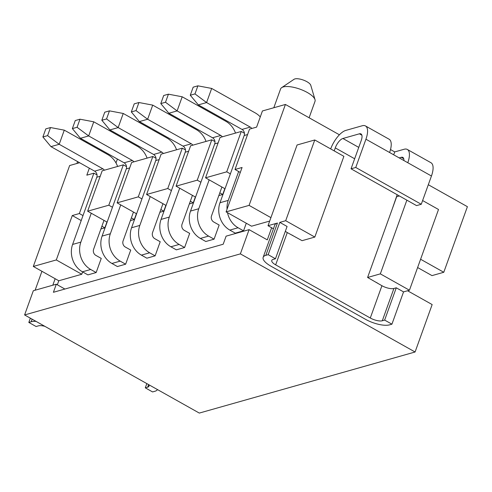 <?xml version="1.0" encoding="UTF-8"?>
<svg xmlns="http://www.w3.org/2000/svg" width="492" height="492" viewBox="0 0 492 492"><rect width="100%" height="100%" fill="white"/><g stroke="black" fill="none" stroke-linecap="round" stroke-linejoin="round"><path stroke-width="0.74" d="M275.661 264.856A9.145 3.173 -160.2 0 1 271.768 260.422A9.145 3.173 -160.2 0 1 273.097 259.432L275.458 258.767L268.177 254.678L279.8 222.384L285.698 220.711L314.763 139.974L343.883 156.333L314.818 237.07L302.082 240.674L287.285 232.562L275.661 264.856L370.291 318.01L381.921 285.717L367.598 277.47L380.334 273.866L406.866 200.164M285.698 220.711L314.818 237.07M241.258 131.462L226.726 171.825L205.545 177.821L220.078 137.452L241.258 131.462L244.438 133.246M226.726 171.825L230.379 173.879M370.291 318.01A9.145 3.173 19.8 0 0 382.29 320.766L384.646 320.095L391.927 324.185L389.572 324.849A18.296 6.341 -160.2 0 1 365.574 319.345L270.944 266.19A18.296 6.341 19.8 0 1 263.165 257.322A18.296 6.341 19.8 0 1 265.821 255.342L277.445 223.048L268.011 225.717L297.082 144.98L314.763 139.974M268.177 254.678L265.821 255.342M131.315 111.93L139.377 121.592L147.631 119.255L136.032 110.595L131.315 111.93L134.224 103.855L138.941 102.52L152.717 105.122L147.631 119.255L191.308 143.787A4.576 3.862 -105.8 0 1 192.815 145.171M407.561 290.754L432.154 304.566L415.082 352.001L199.309 413.077L24.6 314.948L33.321 290.729L56.309 284.216L53.407 292.291L223.196 244.235L226.099 236.16L249.093 229.653L267.291 239.875L271.652 227.765L268.011 225.717M384.646 320.095L396.275 287.802L403.551 291.891L409.449 290.219L438.513 209.487L422.61 200.552M382.29 320.766L393.914 288.466L396.275 287.802M380.334 273.866L409.449 290.219M251.769 128.486A4.576 3.862 -105.8 0 0 250.262 127.096L206.585 102.564L194.986 93.904L190.269 95.239L198.331 104.901L206.585 102.564L211.671 88.437L255.348 112.969A20.584 17.38 74.2 0 1 260.28 116.911M339.412 134.79L285.415 104.458L262.421 110.964L256.609 127.114L249.536 129.119L235.004 169.482L238.638 171.53L228.251 200.392L219.998 202.729L244.192 135.515A4.576 3.862 -105.8 0 0 242.009 129.433L198.331 104.901M24.6 314.948L240.373 253.872L249.093 229.653M399.387 195.964L396.663 196.732L367.598 277.47M393.914 288.466A9.145 3.173 19.8 0 1 381.921 285.717M285.415 104.458L249.081 205.379L270.92 217.642M420.599 259.253L443.784 272.273L467.4 206.677L428.311 184.721M205.545 177.821L225.022 188.762M249.081 205.379L226.086 211.886L242.076 167.483L235.004 169.482M240.287 172.452L238.638 171.53M152.827 156.493L138.289 196.855L117.114 202.852L131.647 162.483L152.827 156.493L156.001 158.276M138.289 196.855L141.948 198.909M160.853 209.53L163.768 211.166L165.872 205.336M190.269 95.239L193.178 87.17L197.895 85.829L211.671 88.437M197.895 85.829L194.986 93.904M108.812 205.201L123.351 164.832L102.17 170.829L87.638 211.197L108.812 205.201L112.471 207.255M417.616 267.537L431.994 275.612L443.784 272.273M226.086 211.886L251.566 226.197L269.684 221.068M279.8 222.384L287.082 226.468L275.458 258.767M285.348 231.295A9.145 3.173 -160.2 0 0 287.285 232.562M391.927 324.185L403.551 291.891M365.458 125.934L389.117 139.224A18.296 7.478 -60.7 0 1 389.59 152.502L407.788 162.723A18.296 7.478 -60.7 0 0 407.314 149.445L430.974 162.729A18.296 7.478 -60.7 0 1 431.447 176.013L421.269 204.272L355.759 167.471L365.931 139.218A18.296 7.478 -60.7 0 0 365.458 125.934A18.296 7.478 -60.7 0 0 362.309 125.737L345.802 130.411A18.296 7.478 -60.7 0 0 330.673 148.91M168.854 113.246L177.108 110.909L165.509 102.25L160.792 103.584L168.854 113.246L212.532 137.778A4.576 3.862 -105.8 0 1 214.715 143.861L190.521 211.074A20.584 17.38 -105.8 0 0 200.355 238.435L205.816 241.504L214.069 239.167L208.608 236.098A20.584 17.38 -105.8 0 1 198.774 208.737L190.521 211.074M160.792 103.584L163.701 95.51L168.418 94.175L182.194 96.783L177.108 110.909L220.785 135.441A4.576 3.862 -105.8 0 1 222.292 136.825M117.114 202.852L136.591 213.792M415.082 352.001L240.373 253.872M209.168 179.857L198.774 208.737M214.069 239.167L219.155 225.041L213.7 221.972A4.576 3.862 -105.8 0 1 211.511 215.89L221.91 187.009M179.691 188.202L169.297 217.077A20.584 17.38 -105.8 0 0 179.131 244.444L184.592 247.513L176.339 249.85L170.878 246.781A20.584 17.38 -105.8 0 1 161.044 219.414L185.238 152.2A4.576 3.862 -105.8 0 0 183.055 146.124L139.377 121.592M184.592 247.513L189.678 233.38L184.217 230.317A4.576 3.862 -105.8 0 1 182.034 224.235L192.433 195.355M397.179 194.721L392.235 209.032M206.037 141.425A20.584 17.38 74.2 0 0 196.394 129.654L152.717 105.122M168.418 94.175L165.509 102.25M197.249 180.17L211.781 139.802L190.601 145.798L176.068 186.167L197.249 180.17L200.902 182.225M235.514 133.086A20.584 17.38 74.2 0 0 225.871 121.315L182.194 96.783M89.335 168.184L86.82 175.17L93.892 173.172L97.047 174.943A4.576 3.862 -105.8 0 1 96.807 177.231L72.607 244.444A20.584 17.38 -105.8 0 0 82.447 271.812L87.908 274.88L96.161 272.543L101.247 258.411L95.786 255.348A4.576 3.862 -105.8 0 1 93.603 249.266L103.996 220.385M123.351 164.832L126.524 166.622M185.478 149.931L182.304 148.147L161.124 154.144L146.591 194.506L166.068 205.447M211.781 139.802L214.961 141.585M182.304 148.147L167.772 188.516L146.591 194.506M421.269 204.272L416.552 205.607L351.042 168.805L361.214 140.552A9.145 3.739 -60.7 0 0 360.974 133.91A9.145 3.739 -60.7 0 0 359.406 133.812L361.878 135.202M403.877 160.527A9.145 3.739 -60.7 0 0 402.831 157.422A9.145 3.739 -60.7 0 0 401.263 157.323L403.735 158.713M407.314 149.445A18.296 7.478 -60.7 0 0 404.166 149.248L394.732 151.917L393.692 154.808M399.203 157.901L401.263 157.323M167.772 188.516L171.425 190.57M190.33 201.185L193.245 202.827L195.349 196.991M219.807 192.846L222.722 194.481L224.826 188.651M176.068 186.167L195.545 197.107M222.722 194.481L218.823 195.588M263.165 257.322L274.788 225.028A18.296 6.341 19.8 0 1 277.445 223.048M376.521 282.482L378.28 283.669M138.941 102.52L136.032 110.595M351.042 168.805L355.759 167.471M246.283 223.227L243.546 230.822L238.085 227.759A20.584 17.38 -105.8 0 1 227.501 212.679M227.04 209.254A20.584 17.38 -105.8 0 1 228.251 200.392M334.197 150.89L335.273 147.895A9.145 3.739 -60.7 0 1 342.899 138.486L359.406 133.812M290.926 234.604L292.808 235.465M87.638 211.197L107.115 222.138M131.376 217.876L134.291 219.512L136.395 213.682M394.732 151.917L390.507 149.543M271.652 227.765L273.441 228.768M243.546 230.822L235.293 233.159L229.832 230.096A20.584 17.38 -105.8 0 1 219.998 202.729M35.123 290.219L41.931 271.301M193.245 202.827L189.346 203.928M159.869 212.273L163.768 211.166M134.291 219.512L130.386 220.619M100.909 228.958L104.839 227.851L106.93 222.033M79.599 162.717L69.643 165.533L33.308 266.455L58.788 280.766L81.777 274.259L82.625 271.91M58.788 280.766L57.336 284.794M162.957 203.7L152.557 232.581A4.576 3.862 -105.8 0 0 154.74 238.657L160.201 241.726L155.115 255.852L146.862 258.189L141.401 255.127A20.584 17.38 -105.8 0 1 131.561 227.759L155.761 160.546A4.576 3.862 -105.8 0 0 153.578 154.463L109.9 129.931L118.154 127.594L123.24 113.468L166.917 138A20.584 17.38 74.2 0 1 176.56 149.771M133.473 212.04L123.08 240.92A4.576 3.862 -105.8 0 0 125.263 247.002L130.724 250.071L125.638 264.198L117.385 266.535L111.924 263.466A20.584 17.38 -105.8 0 1 102.084 236.105L126.284 168.891A4.576 3.862 -105.8 0 0 124.101 162.809L80.424 138.277L88.677 135.94L93.763 121.813L137.44 146.345A20.584 17.38 74.2 0 1 147.083 158.117M155.115 255.852L149.654 252.79A20.584 17.38 -105.8 0 1 139.82 225.422L131.561 227.759M106.555 118.935L101.838 120.269L104.747 112.201L109.464 110.86L106.555 118.935L118.154 127.594L161.831 152.126A4.576 3.862 -105.8 0 1 163.338 153.516M150.214 196.542L139.82 225.422M109.464 110.86L123.24 113.468M101.838 120.269L109.9 129.931M96.161 272.543L90.7 269.475A20.584 17.38 -105.8 0 1 80.86 242.107L72.607 244.444M91.26 213.233L80.86 242.107M93.892 173.172L79.36 213.54L83 215.582M79.36 213.54L72.287 215.539L81.211 220.551M101.905 226.203L104.839 227.851M33.308 266.455L56.297 259.948L81.777 274.259M72.287 215.539L56.297 259.948M44.889 326.344A9.145 3.173 19.8 0 0 38.456 325.845L36.101 326.516L28.819 322.426L30.35 318.176M36.027 321.362A18.296 6.341 -160.2 0 0 31.181 321.756L32.115 319.167M52.81 285.212L55.147 278.718M28.819 322.426L31.181 321.756M147.649 387.179A9.145 3.173 -160.2 0 0 148.978 386.189A9.145 3.173 -160.2 0 0 148.596 384.596L147.649 387.179L145.294 387.844L146.819 383.6M157.458 389.572A18.296 6.341 19.8 0 1 154.931 391.269L152.569 391.933L145.294 387.844M104.384 170.201A4.576 3.862 -105.8 0 0 102.877 168.817L59.2 144.285L47.601 135.626L42.884 136.96L50.947 146.622L59.2 144.285L64.286 130.152L107.963 154.685A20.584 17.38 74.2 0 1 117.606 166.456M50.947 146.622L94.624 171.155A4.576 3.862 -105.8 0 1 97.047 174.943M42.884 136.96L45.793 128.886L50.504 127.551L64.286 130.152M50.504 127.551L47.601 135.626M56.309 284.216L64.895 289.038M87.754 142.391A18.296 6.341 -160.2 0 0 86.506 142.637M125.638 264.198L120.177 261.129A20.584 17.38 -105.8 0 1 110.337 233.768L102.084 236.105M77.078 127.28L72.361 128.615L75.27 120.54L79.987 119.205L77.078 127.28L88.677 135.94L132.354 160.472A4.576 3.862 -105.8 0 1 133.861 161.856M120.737 204.887L110.337 233.768M79.987 119.205L93.763 121.813M72.361 128.615L80.424 138.277M309.099 117.766L315.021 101.321A18.296 6.341 -160.2 0 0 315.021 99.661A18.296 6.341 -160.2 0 0 301.676 89.808A18.296 6.341 -160.2 0 0 283.251 86.943A18.296 6.341 -160.2 0 0 281.652 87.644A18.296 6.341 -160.2 0 0 280.594 88.923L273.816 107.742M315.021 99.661L310.772 85.282A9.145 3.173 -160.2 0 0 304.105 80.356A9.145 3.173 -160.2 0 0 294.886 78.923A9.145 3.173 -160.2 0 0 294.087 79.273L281.652 87.644M250.262 127.096L242.009 129.433M220.785 135.441L212.532 137.778M218.122 142.895L214.715 143.861M431.447 176.013L407.788 162.723M389.59 152.502L365.931 139.218M247.574 134.556L244.192 135.515M188.645 151.241L185.238 152.2M169.297 217.077L161.044 219.414M179.131 244.444L170.878 246.781M208.608 236.098L200.355 238.435M191.308 143.787L183.055 146.124M342.899 138.486L358.754 147.391M354.652 158.775L335.273 147.895M238.085 227.759L229.832 230.096M149.654 252.79L141.401 255.127M161.831 152.126L153.578 154.463M159.168 159.58L155.761 160.546M90.7 269.475L82.447 271.812M100.214 176.271L96.807 177.231M102.877 168.817L94.624 171.155M120.177 261.129L111.924 263.466M132.354 160.472L124.101 162.809M129.691 167.926L126.284 168.891M115.995 162.932L117.397 159.045M86.912 141.924L86.149 142.434M76.912 163.473L77.588 161.585"/></g></svg>
